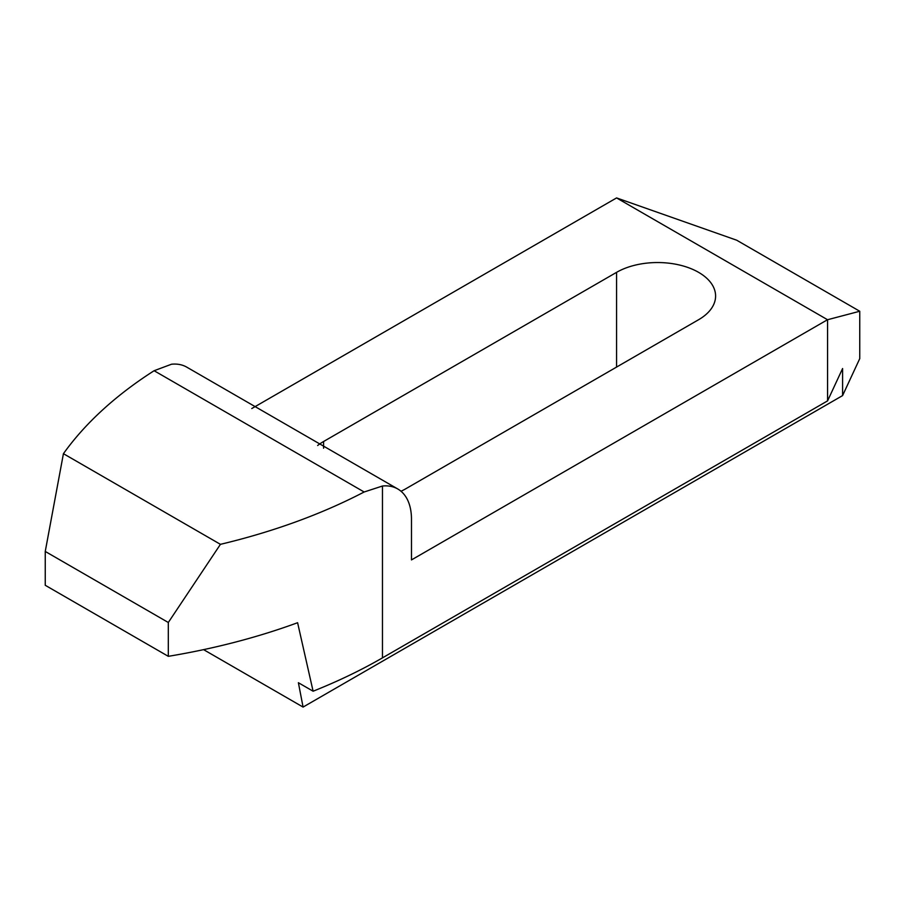 <?xml version="1.0" encoding="UTF-8"?>
<svg xmlns="http://www.w3.org/2000/svg" width="905" height="905" viewBox="0 0 905 905"><rect width="100%" height="100%" fill="white"/><g stroke="black" fill="none" stroke-linecap="round" stroke-linejoin="round"><path stroke-width="1.36" d="M317.655 445.509A58.011 33.496 180 0 1 323.583 441.504L616.577 272.348A58.011 33.496 180 0 1 698.603 272.348A58.011 33.496 180 0 1 715.595 296.037A58.011 33.496 180 0 1 698.603 319.714L405.621 488.87A58.011 33.496 180 0 1 401.006 491.257M842.589 395.587L842.589 368.527L827.577 400.881L827.577 319.725L859.75 311.252L859.75 358.618L842.589 395.587L303.073 707.077L203.591 649.643M827.577 400.881L382.464 657.867A497.218 287.066 180 0 1 313.107 691.216L298.39 682.721L303.073 707.077M313.107 691.216L297.598 622.719A497.218 287.066 180 0 1 168.307 656.329L45.25 585.286L45.25 551.45L63.429 453.688A497.218 287.066 0 0 1 154.11 370.722L171.509 364.229A66.291 38.27 120 0 1 186.803 367.17L397.748 488.96A66.291 38.27 120 0 0 382.464 486.019L364.149 491.992A497.218 287.066 180 0 1 220.435 544.335L63.429 453.688M251.771 408.54L616.577 197.924L736.693 240.21L859.75 311.252M616.577 197.924L827.521 319.714L411.481 559.912L411.481 519.312A66.291 38.27 120 0 0 397.748 488.96M168.307 656.329L168.307 622.493L45.25 551.45M168.307 622.493L220.435 544.335M364.149 491.992L154.11 370.722M382.464 486.019L382.464 657.867M323.583 441.504L323.583 448.224M616.577 272.348L616.577 367.079"/></g></svg>
